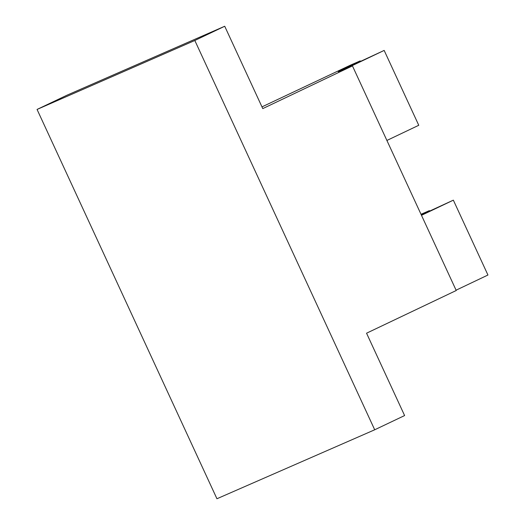 <?xml version="1.0" encoding="UTF-8"?>
<svg xmlns="http://www.w3.org/2000/svg" width="525" height="525" viewBox="0 0 525 525"><rect width="100%" height="100%" fill="white"/><g stroke="black" fill="none" stroke-linecap="round" stroke-linejoin="round"><path stroke-width="0.79" d="M262.769 108.603L352.452 65.914L456.232 290.509L366.548 333.204L404.604 415.557L374.706 429.785L194.821 40.484L224.72 26.25L262.769 108.603M374.706 429.785L216.943 498.75L37.058 109.443L66.951 95.215L224.72 26.25M261.975 106.877L350.359 65.198L360.189 60.9L338.271 71.722L384.162 50.42L418.76 125.285L386.899 140.451M37.058 109.443L194.821 40.484M429.562 211.03L429.378 210.63L421.011 214.292M360.38 61.3L360.189 60.9M429.378 210.63L421.155 214.594M456.081 290.187L487.942 275.021L453.351 200.156L421.306 214.922M421.49 215.322L453.351 200.156M352.452 65.914L342.313 70.343L384.162 50.42"/></g></svg>
